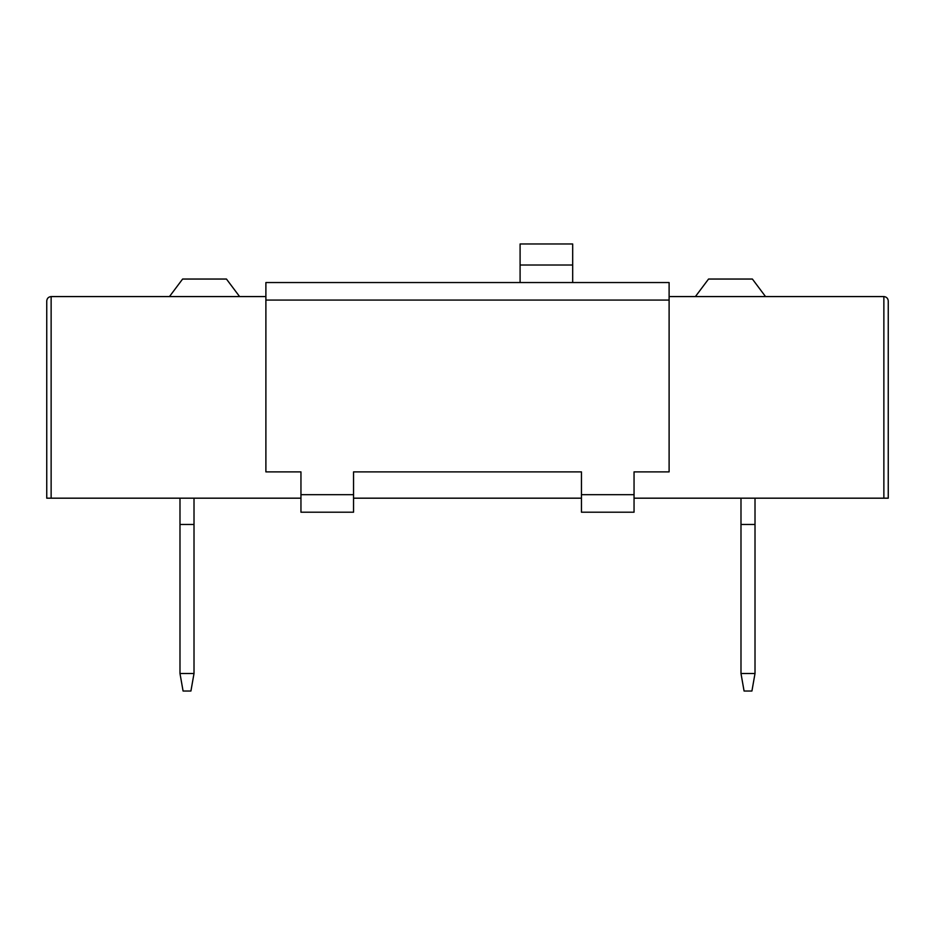 <?xml version="1.0" encoding="UTF-8"?>
<svg xmlns="http://www.w3.org/2000/svg" width="935" height="935" viewBox="0 0 935 935"><rect width="100%" height="100%" fill="white"/><g stroke="black" fill="none" stroke-linecap="round" stroke-linejoin="round"><path stroke-width="1.4" d="M669.109 471.883L634.047 471.883L634.047 512.205L581.453 512.205L581.453 471.883L353.547 471.883L353.547 512.205L300.953 512.205L300.953 471.883L265.891 471.883L265.891 282.545L669.109 282.545L669.109 471.883M520.094 282.545L520.094 243.977L572.688 243.977L572.688 282.545M883.867 296.57C886.509 296.851 887.969 298.312 888.25 300.953L888.25 498.18L883.867 498.18L883.867 296.57L669.109 296.57M265.891 296.57L51.133 296.57C48.491 296.851 47.031 298.312 46.75 300.953L46.75 498.18L300.953 498.18M883.867 498.18L634.047 498.18M581.453 498.18L353.547 498.18M239.594 296.57L226.445 279.039L182.617 279.039L169.469 296.57M765.531 296.57L752.383 279.039L708.555 279.039L695.406 296.57M755.012 498.18L755.012 673.492L751.927 691.023L744.073 691.023L740.987 673.492L755.012 673.492M740.987 498.18L740.987 524.477L755.012 524.477M740.987 524.477L740.987 673.492M179.987 673.492L194.012 673.492L190.927 691.023L183.073 691.023L179.987 673.492L179.987 498.18M194.012 498.18L194.012 524.477L179.987 524.477M194.012 673.492L194.012 524.477M581.453 494.673L634.047 494.673M300.953 494.673L353.547 494.673M669.109 300.077L265.891 300.077M520.094 265.014L572.688 265.014M51.133 296.57L51.133 498.18"/></g></svg>
